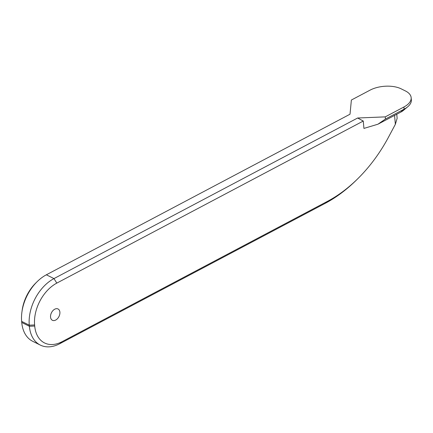 <?xml version="1.0" encoding="UTF-8"?>
<svg xmlns="http://www.w3.org/2000/svg" width="433" height="433" viewBox="0 0 433 433"><rect width="100%" height="100%" fill="white"/><g stroke="black" fill="none" stroke-linecap="round" stroke-linejoin="round"><path stroke-width="0.65" d="M40.312 345.085L32.697 341.296A37.303 24.768 -63.6 0 1 21.747 322.471L21.65 321.383A37.303 24.768 -63.6 0 1 21.877 312.377A37.303 24.768 -63.6 0 1 37.162 281.65A37.303 24.768 -63.6 0 1 46.358 274.798L350.016 114.215L351.38 100.028L370.063 90.145A22.132 11.236 174.9 0 1 401.234 88.868L405.467 90.973A22.132 11.236 174.9 0 1 411.155 97.652A22.132 11.236 174.9 0 1 403.929 106.994L385.246 116.872L357.636 118.003L53.973 278.587A37.303 24.768 116.4 0 0 29.271 325.178L29.368 326.26A37.303 24.768 116.4 0 0 40.312 345.085A37.303 24.768 116.4 0 0 59.786 343.699L325.215 203.337A126.458 83.964 116.4 0 0 356.381 180.096L357.696 178.802A122.663 81.447 116.4 0 0 388.796 136.622L395.361 124.303L397.131 118.323L396.769 114.247M411.155 97.652L411.35 99.823A22.132 11.236 174.9 0 1 407.707 106.794L403.442 110.366A16.486 8.368 174.9 0 1 400.774 112.125L377.917 124.217L363.931 128.412L363.271 121.04L56.804 283.106A33.509 22.251 116.4 0 0 34.613 324.956L34.71 326.044A33.509 22.251 116.4 0 0 62.038 341.707L327.462 201.345A122.663 81.447 116.4 0 0 357.696 178.802M21.877 312.377L22.121 310.548A33.509 22.251 -63.6 0 1 35.847 282.949L37.162 281.65M54.731 309.205A6.322 4.2 -63.6 0 1 58.033 308.967A6.322 4.2 -63.6 0 1 58.975 316.501A6.322 4.2 -63.6 0 1 52.398 320.29A6.322 4.2 -63.6 0 1 50.688 314.953A6.322 4.2 -63.6 0 1 54.731 309.205M357.636 118.003L363.271 121.04M377.917 124.217L385.435 119.043L385.246 116.872M407.707 106.794A22.132 11.236 174.9 0 1 404.124 109.165L385.435 119.043M21.747 322.471L29.368 326.26L34.71 326.044M21.65 321.383L29.271 325.178L34.613 324.956M46.358 274.798L53.973 278.587L56.804 283.106M59.786 343.699L62.038 341.707M395.361 124.303L394.566 115.411M325.215 203.337L327.462 201.345M400.774 112.125L404.124 109.165L403.929 106.994"/></g></svg>
